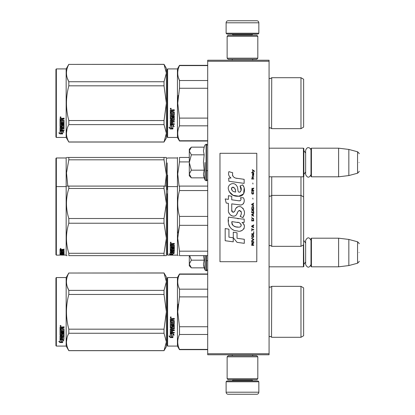 <?xml version="1.0" encoding="UTF-8"?>
<svg xmlns="http://www.w3.org/2000/svg" width="415" height="415" viewBox="0 0 415 415"><rect width="100%" height="100%" fill="white"/><g stroke="black" fill="none" stroke-linecap="round" stroke-linejoin="round"><path stroke-width="0.62" d="M269.07 60.227L269.07 61.249L207.702 61.249L207.702 60.227L269.07 60.227M269.07 353.751L207.702 353.751L207.702 354.773L269.07 354.773L269.07 61.249M207.702 353.751L207.702 61.249M269.07 266.819L303.432 266.819L303.432 244.917M303.432 266.819L303.842 266.409L303.635 238.386M311.411 266.819L311.001 266.409L311.001 238.589L311.411 238.184L338.614 238.184L338.614 266.819L311.411 266.819L311.411 238.184M348.839 239.439L357.554 241.774L357.554 263.229L348.839 265.564L348.839 239.439L338.614 238.184M359.068 252.502C359.068 241.208 359.068 241.208 359.068 252.502C359.068 263.79 359.068 263.79 359.068 252.502M269.07 176.816L303.432 176.816L303.432 148.181L269.07 148.181M303.432 176.816L303.842 176.411L303.842 148.591L303.432 148.181M311.411 176.816L311.001 176.411L311.001 148.591L311.411 148.181L338.614 148.181L338.614 176.816L311.411 176.816L311.411 148.181M348.839 149.436L357.554 151.771L357.554 173.226L348.839 175.561L348.839 149.436L338.614 148.181M359.068 162.498C359.068 151.21 359.068 151.21 359.068 162.498C359.068 173.792 359.068 173.792 359.068 162.498M226.113 381.774L226.932 380.954L258.021 380.954L258.841 381.774L226.113 381.774L226.113 392.206A2.044 2.044 42.8 0 0 228.157 394.25L256.797 394.25A2.044 2.044 -42.8 0 0 258.841 392.206L226.113 392.206M232.27 354.773L232.27 355.795M252.683 354.773L252.683 355.795M252.196 379.725L252.196 380.135A0.82 0.82 -42.2 0 0 253.01 380.954M232.763 379.725L232.763 380.135L252.196 380.135M231.944 380.954A0.82 0.82 42.2 0 0 232.763 380.135M258.841 381.774L258.841 392.206M256.797 394.25L228.157 394.25M258.841 33.226L258.021 34.046L226.932 34.046L226.113 33.226L258.841 33.226L258.841 22.794A2.044 2.044 -137.2 0 0 256.797 20.75L249.638 20.75M252.683 60.227L252.683 59.205M232.27 60.227L232.27 59.205M232.763 35.275L232.763 34.865A0.82 0.82 137.8 0 0 231.944 34.046M252.196 35.275L252.196 34.865L232.763 34.865M253.01 34.046A0.82 0.82 -137.8 0 0 252.196 34.865M226.113 33.226L226.113 22.794L258.841 22.794M235.321 20.75L228.157 20.75A2.044 2.044 137.2 0 0 226.113 22.794M228.157 20.75L256.797 20.75M257.819 36.297L256.797 35.275L228.157 35.275L227.135 36.297L257.819 36.297L257.819 58.183L256.797 59.205L228.157 59.205L227.135 58.183L257.819 58.183M232.146 58.183L252.808 58.183M227.135 58.183L227.135 36.297M227.135 378.703L228.157 379.725L256.797 379.725L257.819 378.703L227.135 378.703L227.135 356.817L228.157 355.795L256.797 355.795L257.819 356.817L227.135 356.817M252.808 356.817L232.146 356.817M257.819 356.817L257.819 378.703M191.05 267.55L189.297 265.797L189.297 264.013L191.351 267.851L204.175 267.851L203.428 264.096L204.175 260.179L203.563 255.64M204.958 255.64L204.958 269.999L206.478 270.808L207.702 269.579M203.573 265.667L204.958 269.999M189.297 255.64L189.297 264.013L191.351 260.179L189.665 255.64M204.175 260.179L191.351 260.179M191.05 177.547L189.297 175.794L189.297 174.015L191.351 177.853L204.175 177.853L203.428 174.098L204.175 170.176L203.428 162.498L204.175 154.821L203.428 150.904L204.175 147.149L191.351 147.149L189.297 150.982L189.297 174.015L191.351 170.176L189.297 162.498L191.351 154.821L204.175 154.821M204.958 162.498L204.958 180.001L204.958 162.498M203.573 175.669L204.958 180.001L206.478 180.805L207.702 179.581M191.351 154.821L189.297 150.982L189.297 149.203L191.045 147.455M204.175 170.176L191.351 170.176M311.001 174.58C309.211 178.035 307.427 178.035 305.642 174.58L305.642 150.422C307.261 145.369 311.089 148.326 311.001 150.422M311.001 264.578C309.211 268.033 307.427 268.033 305.642 264.578L305.642 240.42C307.427 236.965 309.217 236.965 311.001 240.42M167.204 277.967L167.204 311.821L167.204 277.967L167.613 277.557L167.613 346.079L167.204 345.669L167.204 315.016M167.204 315.068L167.204 342.5L167.204 315.068M167.204 308.604L167.204 281.137L167.204 308.604M303.635 202.147L303.635 199.008M167.204 162.913L167.204 189.707M167.204 172.204L167.204 175.306M167.613 209.362L167.613 175.099M189.297 157.456L179.498 157.456C177.153 157.456 177.153 157.456 179.498 157.456C177.153 157.456 177.153 157.456 179.498 157.456L179.498 161.917L189.297 161.917M167.204 214.005L167.204 206.551M167.204 201.244L167.204 254.717L167.613 255.126L167.613 203.734M167.204 176.889L167.204 165.139M167.613 255.126L177.433 255.126L177.433 157.97L177.729 157.456M179.083 186.096L177.734 173.999L179.498 161.917M303.635 182.299L303.635 184.353M303.635 196.933L300.979 195.403L300.979 246.334L303.635 244.798L303.635 176.614M269.096 176.816L269.096 245.893L270.258 245.41L271.726 246.334L271.726 195.403L300.979 195.403L300.979 176.816M269.096 195.844L270.258 196.321L271.726 195.403L271.726 176.816M165.632 157.456L164.024 157.456L166.384 157.456L166.384 174.845L164.024 159.811L68.817 159.811L66.493 172.931L67.811 186.096M67.1 157.456L68.817 157.456C65.7 157.456 65.7 157.456 68.817 157.456L164.024 157.456L164.024 159.811M56.341 157.97L55.932 158.38L55.932 187.015L56.341 186.605L56.341 157.97L66.161 157.97L66.452 157.456M166.363 157.456L165.777 157.456M166.384 165.04L166.384 203.48L164.024 188.452L68.817 188.452C65.7 198.469 65.7 208.491 68.817 218.513L68.817 223.223L164.024 223.223L164.024 218.513L68.817 218.513M166.384 174.845L165.03 186.091M68.817 159.811L68.817 157.456M66.161 157.97L66.161 186.605L66.452 186.091M167.204 137.033L167.613 137.443L167.204 137.033L167.204 106.38M167.204 106.432L167.204 133.863L167.204 106.432M167.204 99.968L167.204 72.501L167.204 99.968M166.384 137.956L164.024 142.044L166.384 137.956L166.384 133.298L164.024 124.619L164.024 120.537L166.384 103.179L164.024 85.827L164.024 81.745L166.384 73.066L164.024 64.32L166.384 68.408L166.384 133.298L164.024 142.044L68.817 142.044L66.161 137.443L56.341 137.443L55.932 137.033L56.341 137.443L66.161 137.443L66.161 68.921L56.341 68.921L56.341 137.443M303.635 314.347L303.635 310.539M207.702 274.242L179.498 274.242L179.498 273.978L207.702 273.978M167.204 311.821L167.204 345.669L167.204 311.821M167.204 310.088L167.204 281.137L167.204 310.088M167.613 346.079L177.433 346.079L177.433 277.557L179.498 273.978M171.665 334.013L170.275 333.385L172.868 333.385L174.175 335.128L172.91 334.573L172.91 337.494L171.665 336.985L171.665 333.748L170.85 333.385M172.91 337.188L171.665 336.684M172.91 334.303L174.175 334.848M170.295 337.608L172.91 337.608L171.519 337.042L171.519 334.08L170.275 333.515L170.275 336.529L168.983 335.984L170.295 337.608L169.336 336.134M172.147 337.302L170.295 337.302M172.541 319.54L172.541 320.307L174.305 320.624L174.305 323.7L173.984 324.001L171.032 324.001L171.032 324.712L174.305 324.712L174.305 325.417L171.032 325.417L171.032 327.404L171.784 327.404L172.106 325.858L174.305 326.149L174.305 328.95L172.541 329.225L172.541 330.081L174.305 330.081L174.305 330.714L171.032 330.714L171.032 332.311L171.784 332.41L171.784 330.973L172.541 330.973L172.541 332.41L174.305 332.41L174.305 333.017L170.275 332.763L170.275 328.95L173.548 328.566L173.423 326.569L172.541 326.678L172.225 328.198L170.275 327.923L170.275 321.526L171.032 321.526L171.151 323.238L171.784 323.238L171.784 321.89L172.541 321.89L172.541 323.238L173.548 323.124L173.423 320.92L170.275 320.92L170.275 318.767L171.727 318.435L172.194 318.922L172.666 318.435L174.305 318.435L174.305 319.218L172.541 319.54L172.863 319.13L174.305 319.13M173.984 324.001L171.032 324.001M174.305 325.256L171.032 325.417M174.305 328.742L172.541 329.225M174.305 330.49L171.032 330.714M170.591 333.017L170.275 332.514M173.548 326.678L173.423 326.392L172.541 326.678M172.541 327.726L172.225 328.006L170.275 327.726M173.548 320.935L170.275 320.811M171.032 329.328L171.032 329.977L171.784 330.081L171.784 329.225L171.032 329.121L171.032 329.759M171.784 329.225L171.032 329.121M171.032 319.343L171.032 320.307L171.784 320.307L171.784 319.218L171.032 319.343M171.784 319.218L171.032 319.254M174.305 332.763L170.591 332.763M174.305 323.56L173.984 323.856M170.783 317.906L170.275 317.366L170.783 316.827L170.783 317.906L170.275 317.335M178.222 304.07L177.729 311.821L179.482 296.974M207.702 349.394L179.498 349.394L179.498 349.658L207.702 349.658M207.702 326.745L179.498 326.745L179.498 334.469L207.702 334.469M179.498 349.394C177.153 344.419 177.153 339.444 179.498 334.469M179.498 326.745L177.729 311.821M207.702 296.891L179.498 296.891L179.498 289.167C177.153 284.192 177.153 279.217 179.498 274.242M178.32 285.961L179.498 289.167L207.702 289.167M269.07 286.765L270.258 287.273L269.096 286.791L269.096 336.845L270.258 336.363L271.726 337.286L300.979 337.286L300.979 286.35L271.726 286.35L271.535 336.98M303.635 309.289L303.635 335.751L300.979 337.286M303.635 311.821L303.635 287.886L300.979 286.35M171.141 317.117L170.824 317.33L171.141 317.589L170.42 317.589L170.42 317.179L170.845 317.117M164.024 350.68L166.384 346.592L166.384 341.934L164.024 333.255L164.024 329.173L166.384 311.821L164.024 294.463L164.024 290.381L166.384 281.702L164.024 272.956L166.384 277.044L166.384 341.934L164.024 350.68L68.817 350.68L66.161 346.079L56.341 346.079L55.932 345.669L55.932 277.967L56.341 277.557L56.341 346.079M67.251 286.651L68.776 290.303M67.033 337.727L66.452 341.934M164.024 294.463L68.817 294.463C65.7 306.031 65.7 317.605 68.817 329.173L68.817 333.255C65.7 339.039 65.7 344.824 68.817 350.613L68.817 350.68M164.024 329.173L68.817 329.173M164.024 290.381L68.817 290.381L68.817 294.463M164.024 273.029L68.817 273.029C65.7 278.813 65.7 284.597 68.817 290.381M164.024 272.956L68.817 273.029M68.817 272.956L66.161 277.557L66.161 346.079M164.024 333.255L68.817 333.255M164.024 350.613L68.817 350.613M66.161 277.557L56.341 277.557M61.01 339.543L61.415 339.678L61.415 342.142L62.66 342.489L62.66 342.199L61.27 341.82L61.27 340.061L61.27 342.183L62.66 342.567L60.045 342.567L60.045 342.199L61.321 342.199M61.415 341.784L62.66 342.121M61.415 340.015L60.025 339.543L62.618 339.543L63.926 340.834L62.66 340.43L62.66 340.087L63.396 340.321M62.66 340.43L62.66 342.489M60.025 327.212L60.025 329.157L63.173 329.157L60.025 328.955L60.025 327.212L61.477 326.911L61.944 327.357L62.416 326.911L64.055 326.911L64.055 327.622L62.292 327.917L62.608 327.435L64.055 327.435L64.055 326.73M62.292 327.917L62.292 328.607L64.055 328.893L64.055 331.377L63.734 331.876L64.055 331.611L64.055 328.893M63.734 331.876L60.782 331.876L60.782 332.488L64.055 332.488L64.055 333.095L60.782 333.095L64.055 332.84L64.055 332.244M60.782 333.095L60.782 334.77L61.534 334.77L61.534 333.712L61.534 334.495M61.534 333.712L64.055 333.712L64.055 335.756L62.292 335.974L62.292 336.269L62.292 335.974M64.055 333.712L64.055 336.046L62.292 336.269L62.292 336.959L64.055 336.959L64.055 337.468L60.782 337.468L60.782 337.162L60.782 338.718L61.534 338.796L61.534 337.67L61.534 338.474M64.055 336.658L64.055 337.162L60.782 337.162M61.534 337.468L62.292 337.468M61.534 337.67L62.292 337.67L62.292 338.474M62.292 337.67L62.292 338.796L64.055 338.796L64.055 339.257L60.341 339.257L60.341 338.931L64.055 338.931L64.055 338.474M60.341 339.257L60.025 339.065L60.025 336.046L60.025 338.744L60.341 338.931M63.298 333.893L63.298 334.163L63.173 333.8L62.416 333.8L62.292 334.163L62.292 333.893M60.341 335.429L60.025 334.921L60.025 329.702L60.025 335.201L61.975 335.429L62.292 334.163L63.298 334.163L63.173 335.818L60.025 336.046M60.025 329.702L60.782 329.702L60.782 330.88M60.782 329.702L60.782 331.108L61.534 331.212L61.534 330.024L61.534 330.978M61.534 330.024L62.292 330.024L62.292 330.978M62.292 330.024L62.292 331.212L63.298 331.108L63.173 329.157M60.782 336.352L60.782 336.876L61.534 336.959L61.534 335.974L61.534 336.269L60.782 336.352L60.782 336.062L60.782 336.575M61.534 327.622L60.782 327.549L60.782 328.607L61.534 328.607L61.534 327.435L60.782 327.549M60.782 336.062L61.534 335.974M60.341 335.149L62.292 334.921M63.734 331.632L60.782 331.632L60.782 332.244M60.533 326.423L60.533 325.427L61.047 325.931L60.533 326.423L60.865 326.133M61.036 325.842L60.891 326.112M60.045 342.567L58.733 341.446L60.025 341.83L60.025 339.641L61.27 340.061M60.025 339.641L60.025 341.472M59.355 341.633L60.045 342.199M60.294 325.692L60.44 326.034L60.294 325.692M60.891 326.034L60.17 326.133L60.17 325.754L60.891 325.697L60.574 325.894L60.891 326.034M303.635 230.782L303.635 227.591M167.204 200.839L167.204 203.941M179.498 186.091L207.702 186.091L179.498 186.091C177.153 186.096 177.153 186.096 179.498 186.091C177.153 186.096 177.153 186.096 179.498 186.091L179.498 190.552L207.702 190.552M167.204 240.819C167.204 254.929 167.204 254.929 167.204 240.819M167.204 236.358L167.204 193.779M171.665 253.14L170.275 252.854L172.868 252.854L174.175 253.607L172.91 253.378L172.91 254.442L171.665 254.286L171.665 252.854M172.91 254.042L171.665 253.887M172.868 252.683L170.591 252.476M173.216 252.683L172.868 252.476M172.91 252.994L172.91 253.378L173.169 253.041M170.295 254.478L172.91 254.478L171.519 254.302L171.519 253.166L170.275 252.917L170.275 254.13L168.983 253.939L170.295 254.478L170.275 254.068M171.519 254.079L170.295 254.079M172.541 244.243L172.541 244.814L174.305 245.047L174.305 247.226L171.032 247.428L171.032 247.905L174.305 247.905L174.305 248.367L171.032 248.367L171.032 249.617L171.784 249.617L172.106 248.652L174.305 248.839L174.305 250.536L172.541 250.696L172.541 251.174L174.305 251.174L174.305 251.521L171.032 251.521L171.032 252.341L171.784 252.393L171.784 251.656L172.541 251.656L172.541 252.393L174.305 252.393L174.305 252.683L170.275 252.564L170.275 250.536L173.548 250.318L173.423 249.099L172.541 249.171L172.225 250.1L170.275 249.934L170.275 245.706L171.032 245.706L171.151 246.909L171.784 246.909L171.784 245.965L172.541 245.965L172.541 246.909L173.548 246.826L173.423 245.265L170.275 245.265L170.275 243.657L174.305 243.408L174.305 243.999L172.541 244.243L172.863 243.724L174.305 243.724M173.984 247.428L173.984 247.112L171.032 247.112L171.032 247.428M171.032 248.367L171.032 248.04L174.305 248.04L174.305 247.584M174.305 250.183L173.537 250.338M172.541 250.696L172.541 250.38M172.541 251.153L171.784 251.153M171.058 251.153L171.032 251.521M170.591 252.683L170.275 252.185M173.548 249.171L173.423 248.761L172.666 248.761L172.541 249.171M172.541 249.586L170.275 249.586M173.548 245.063L173.548 245.353L173.423 244.975L170.275 244.975M173.423 245.265L173.423 244.975M171.032 251.117L171.784 251.174L171.784 250.696L171.032 250.753L171.032 250.401L171.032 251.117M171.784 250.696L171.784 250.38M171.151 250.696L171.151 250.38M171.032 244.093L171.032 244.814L171.784 244.814L171.784 243.999L171.032 244.093M171.784 243.999L171.784 243.724L171.032 243.818M171.151 243.999L171.151 243.724M172.541 252.304L171.784 252.304M171.032 252.304L170.591 252.304M174.305 246.909L173.984 247.112M170.783 242.993L170.275 242.578L170.783 242.147L170.783 242.749M179.379 215.95L179.498 216.407C177.153 207.791 177.153 199.169 179.498 190.552M207.702 251.179L179.498 251.179L179.498 255.64C177.153 255.64 177.153 255.64 179.498 255.64L207.702 255.64M178.18 255.64L177.433 255.126M179.342 225.936L178.035 232.965M179.498 251.179L177.729 238.251L179.498 225.324L179.498 216.407L207.702 216.407M207.702 225.324L179.498 225.324M303.635 210.934L303.635 212.994M171.141 242.666L170.42 242.749L170.845 242.153M171.141 242.5L170.845 242.381M165.632 186.091L164.024 186.091L164.024 188.452M55.932 187.015L55.932 254.717L56.341 255.126L56.341 186.605L66.161 186.605L66.161 255.126L66.452 255.64L67.069 255.64M166.363 186.091L165.777 186.091M166.384 186.091L68.817 186.091C65.7 186.096 65.7 186.096 68.817 186.091L67.1 186.091M166.384 193.675L166.363 255.64M165.777 255.64L68.817 255.64C65.7 255.64 65.7 255.64 68.817 255.64L68.817 253.285C65.7 243.263 65.7 233.24 68.817 223.223M166.384 255.64L164.024 255.64L164.024 253.285L166.384 238.251L164.024 223.223M166.384 203.48L164.024 218.513M164.024 253.285L68.817 253.285M68.817 188.452L68.817 186.091M164.024 255.64L68.817 255.64M61.415 255.101L63.926 255.106L61.415 254.94M61.415 255.018L58.806 255.126M66.161 255.126L62.66 254.95M61.534 251.412L62.292 251.142L62.292 251.786L63.298 251.729L63.298 250.364L63.298 250.722L60.025 250.66L60.025 249.503L64.055 249.316L64.055 249.752L62.292 249.929L62.608 249.41L64.055 249.41L64.055 248.979M62.608 249.752L62.608 249.41M62.292 249.929L62.292 250.338L64.055 250.504L64.055 251.993L63.734 252.123L64.055 251.62M63.734 252.123L60.782 252.123L63.734 252.05M60.782 252.429L64.055 252.429L64.055 252.719L60.782 252.719L60.782 252.123M60.782 252.719L60.782 253.461L61.534 253.461L61.534 253.072M61.534 253.005L64.055 253.005L64.055 253.959L62.292 253.876M64.055 253.959L62.292 254.042L64.055 254.276M60.782 254.369L61.534 254.385M64.055 254.437L60.782 254.437L60.901 254.789L61.534 254.789L61.534 254.499L64.055 254.789M61.534 254.437L60.782 254.25L60.782 253.876L60.782 254.25M61.534 254.094L62.292 254.094M64.055 254.888L60.341 254.888L60.341 254.483L60.782 254.483M60.341 254.888L60.025 254.846L60.025 253.959L63.298 253.845L63.298 252.891L63.298 253.202L62.292 253.202L62.292 252.891L62.292 253.638L61.975 253.726L60.025 253.638L60.025 250.966L60.782 250.966L60.901 251.786L61.534 251.786L61.534 251.142M60.341 254.483L60.025 254.442M60.341 253.726L60.025 253.243M62.292 251.142L62.292 251.412M63.173 250.66L63.173 250.338M60.025 250.302L60.782 250.302M61.534 250.302L62.292 250.302M60.782 253.726L61.534 253.876L61.534 254.276M60.782 254.073L61.534 253.876M61.534 253.643L60.782 253.674M61.534 249.752L60.782 249.82L60.782 249.477L60.782 250.338L61.534 250.338L61.534 249.41L60.782 249.477M60.901 249.752L60.901 249.41M60.341 253.337L60.782 253.337M61.534 253.337L62.292 253.243M60.341 253.482L60.803 253.482M61.513 253.482L62.292 253.482M62.292 254.385L64.055 254.385M60.782 254.037L63.848 254.037M63.298 253.643L64.055 253.565M60.792 251.749L60.782 252.05M61.534 251.749L62.292 251.749M63.288 251.749L63.734 251.749M60.025 249.161L60.533 248.979M60.533 249.01L60.533 248.372L61.047 248.699L60.533 248.824M61.27 255.023L62.66 255.054M60.025 255.054L61.27 255.054M303.635 105.711L303.635 101.903M167.204 69.331L167.204 103.179L167.204 69.331L167.613 68.921L177.433 68.921L179.498 65.342L207.702 65.342M207.702 65.606L179.498 65.606L179.498 65.342M167.204 103.179L167.204 137.033L167.204 103.179M167.204 101.452L167.204 72.501L167.204 101.452M177.433 68.921L177.433 137.443L167.613 137.443L167.613 68.921M171.665 125.377L170.275 124.749L172.868 124.749L174.175 126.492L172.91 125.937L172.91 128.858L171.665 128.349L171.665 125.112L170.85 124.749M172.91 128.546L171.665 128.048M172.91 125.667L174.175 126.212M170.295 128.972L172.91 128.972L171.519 128.406L171.519 125.444L170.275 124.879L170.275 127.893L168.983 127.348L170.295 128.972L169.336 127.498M172.147 128.66L170.295 128.66M172.541 110.904L172.541 111.671L174.305 111.988L174.305 115.064L173.984 115.365L171.032 115.365L171.032 116.076L174.305 116.076L174.305 116.781L171.032 116.781L171.032 118.768L171.784 118.768L172.106 117.222L174.305 117.512L174.305 120.314L172.541 120.589L172.541 121.445L174.305 121.445L174.305 122.077L171.032 122.077L171.032 123.675L171.784 123.774L171.784 122.337L172.541 122.337L172.541 123.774L174.305 123.774L174.305 124.381L170.275 124.127L170.275 120.314L173.548 119.93L173.423 117.933L172.541 118.042L172.225 119.562L170.275 119.281L170.275 112.89L171.032 112.89L171.151 114.602L171.784 114.602L171.784 113.254L172.541 113.254L172.541 114.602L173.548 114.488L173.423 112.283L170.275 112.283L170.275 110.131L171.727 109.799L172.194 110.286L172.666 109.799L174.305 109.799L174.305 110.582L172.541 110.904L172.863 110.494L174.305 110.494M173.984 115.365L171.032 115.365M174.305 116.615L171.032 116.781M174.305 120.106L172.541 120.589M174.305 121.854L171.032 122.077M170.591 124.381L170.275 123.878M173.548 118.042L173.423 117.756L172.541 118.042M172.541 119.089L172.225 119.37L170.275 119.089M173.548 112.299L170.275 112.175M171.032 120.692L171.032 121.341L171.784 121.445L171.784 120.589L171.032 120.485L171.032 121.123M171.784 120.589L171.032 120.485M171.032 110.706L171.032 111.671L171.784 111.671L171.784 110.582L171.032 110.706M171.784 110.582L171.032 110.618M174.305 124.127L170.591 124.127M174.305 114.919L173.984 115.22M170.783 109.27L170.275 108.73L170.783 108.191L170.783 109.27L170.275 108.699M178.222 95.429L177.729 103.179L179.482 88.338M207.702 140.758L179.498 140.758L179.498 141.022L207.702 141.022M207.702 118.109L179.498 118.109L179.498 125.833L207.702 125.833M179.498 140.758C177.153 135.783 177.153 130.808 179.498 125.833M179.498 118.109L177.729 103.179M207.702 88.255L179.498 88.255L179.498 80.531C177.153 75.556 177.153 70.581 179.498 65.606M178.32 77.325L179.498 80.531L207.702 80.531M270.191 127.727L271.726 128.65L300.979 128.65L300.979 77.714L271.726 77.714L271.592 128.422M303.635 100.653L303.635 127.115L300.979 128.65M303.635 103.179L303.635 79.249L300.979 77.714M171.141 108.481L170.824 108.694L171.141 108.953L170.42 108.953L170.42 108.543L170.845 108.481M164.024 142.044L68.817 141.972C65.7 136.187 65.7 130.403 68.817 124.619L68.817 120.537C65.7 108.969 65.7 97.395 68.817 85.827L164.024 85.827M56.341 68.921L55.932 69.331L55.932 137.033M67.251 78.015L68.776 81.667M67.033 129.091L66.452 133.298M164.024 120.537L68.817 120.537M164.024 81.745L68.817 81.745L68.817 85.827M164.024 64.387L68.817 64.387C65.7 70.177 65.7 75.961 68.817 81.745M164.024 64.32L68.817 64.387M68.817 64.32L66.161 68.921M164.024 124.619L68.817 124.619M164.024 141.972L68.817 141.972M61.01 130.907L61.415 131.041L61.415 133.506L62.66 133.853L62.66 133.563L61.27 133.184L61.27 131.425L61.27 133.547L62.66 133.931L60.045 133.931L60.045 133.563L61.321 133.563M61.415 133.148L62.66 133.485M61.415 131.379L60.025 130.907L62.618 130.907L63.926 132.198L62.66 131.794L62.66 131.451L63.396 131.685M62.66 131.794L62.66 133.853M60.025 118.576L60.025 120.521L63.173 120.521L60.025 120.314L60.025 118.576L61.477 118.275L61.944 118.721L62.416 118.275L64.055 118.275L64.055 118.986L62.292 119.281L62.608 118.799L64.055 118.799L64.055 118.093M62.292 119.281L62.292 119.971L64.055 120.257L64.055 122.741L63.734 123.239L64.055 122.975L64.055 120.257M63.734 123.239L60.782 123.239L60.782 123.852L64.055 123.852L64.055 124.453L60.782 124.453L64.055 124.199L64.055 123.608M60.782 124.453L60.782 126.134L61.534 126.134L61.534 125.076L61.534 125.859M61.534 125.076L64.055 125.076L64.055 127.12L62.292 127.338L62.292 127.633L62.292 127.338M64.055 125.076L64.055 127.41L62.292 127.633L62.292 128.323L64.055 128.323L64.055 128.832L60.782 128.832L60.782 128.525L60.782 130.082L61.534 130.16L61.534 129.034L61.534 129.838M64.055 128.022L64.055 128.525L60.782 128.525M61.534 128.832L62.292 128.832M61.534 129.034L62.292 129.034L62.292 129.838M62.292 129.034L62.292 130.16L64.055 130.16L64.055 130.621L60.341 130.621L60.341 130.294L64.055 130.294L64.055 129.838M60.341 130.621L60.025 130.429L60.025 127.41L60.025 130.108L60.341 130.294M63.298 125.257L63.298 125.527L63.173 125.164L62.416 125.164L62.292 125.527L62.292 125.257M60.341 126.793L60.025 126.285L60.025 121.066L60.025 126.565L61.975 126.793L62.292 125.527L63.298 125.527L63.173 127.182L60.025 127.41M60.025 121.066L60.782 121.066L60.782 122.243M60.782 121.066L60.782 122.472L61.534 122.575L61.534 121.388L61.534 122.342M61.534 121.388L62.292 121.388L62.292 122.342M62.292 121.388L62.292 122.575L63.298 122.472L63.173 120.521M60.782 127.716L60.782 128.24L61.534 128.323L61.534 127.338L61.534 127.633L60.782 127.716L60.782 127.426L60.782 127.939M61.534 118.986L60.782 118.908L60.782 119.971L61.534 119.971L61.534 118.799L60.782 118.908M60.782 127.426L61.534 127.338M60.341 126.513L62.292 126.285M63.734 122.996L60.782 122.996L60.782 123.608M60.533 117.787L60.533 116.791L61.047 117.295L60.533 117.787L60.865 117.497M61.036 117.206L60.891 117.476M60.045 133.931L58.733 132.81L60.025 133.194L60.025 131.005L61.27 131.425M60.025 131.005L60.025 132.836M59.355 132.997L60.045 133.563M60.891 117.398L60.17 117.497L60.17 117.118L60.891 117.061L60.574 117.258L60.891 117.398M254.426 171.519L254.426 171.089L252.336 169.657L252.336 170.088L253.249 170.731L252.336 171.945L253.555 170.944L254.426 171.519M253.726 245.343L253.726 244.912L252.813 244.912L252.813 243.698L253.726 243.128L253.726 242.625L252.725 243.268L252.03 242.77L251.682 245.343L253.726 245.343M251.682 242.054L253.726 242.054L253.726 241.623L251.682 241.623L251.682 242.054M251.682 241.053L253.726 239.912L253.726 239.336L251.682 238.194L251.682 238.625L253.466 239.626L251.682 240.622L251.682 241.053M251.682 235.907L251.988 237.406L253.425 237.406L253.726 236.477L253.425 234.978L252.159 234.833L251.682 235.907M251.682 233.764L251.682 234.195L253.726 234.195L253.726 231.622L253.466 233.764L251.682 233.764M253.726 225.329L253.726 224.904L251.682 226.045L251.682 226.616L253.726 227.762L253.207 227.047L253.207 225.615L253.726 225.329M253.425 218.254L251.988 218.254L251.682 220.899L253.726 220.899L253.425 218.254M251.988 217.47L251.682 216.827L251.988 217.47M251.682 215.11L253.726 216.257L253.207 215.541L253.207 214.109L253.726 213.398L251.682 214.539L251.682 215.11M253.596 210.467L253.031 209.964L251.988 210.182L251.682 212.822L253.726 212.822L253.596 210.467M253.596 207.033L253.031 206.535L251.988 206.748L251.682 209.393L253.726 209.393L253.596 207.033M252.989 199.101L252.771 198.1L252.989 199.101M251.682 179.021L253.726 179.021L253.726 178.59L251.682 178.59L251.682 179.021M253.684 174.233L253.726 173.449L252.553 173.662L252.507 175.664L252.595 174.02L253.207 175.732L253.643 175.446L253.684 174.233M251.9 228.333L251.682 231.046L251.9 229.905L253.726 229.905L253.726 229.474L251.9 229.474L251.9 228.333M253.726 203.106L251.682 204.247L251.682 204.818L253.726 205.965L253.207 205.249L253.207 203.822L253.726 203.106M253.378 177.449L253.726 176.448L253.29 177.091L252.507 177.091L252.336 176.308L252.336 177.091L251.988 177.091L252.336 178.019L252.507 177.449L253.378 177.449M253.425 191.382L253.425 193.245L253.031 193.67L252.071 193.457L252.206 191.315L251.812 191.673L251.723 193.312L252.159 194.028L253.031 194.101L253.596 193.597L253.425 191.382M253.726 190.314L252.813 190.314L252.813 189.1L253.726 188.524L253.726 188.026L252.725 188.669L252.03 188.166L251.682 190.739L253.726 190.739L253.726 190.314M252.989 184.021L252.771 183.025L252.989 184.021M253.726 172.873L253.726 172.516L251.682 172.516L251.682 172.873L253.726 172.873M237.183 178.419C233.567 177.962 232.068 176.069 232.691 172.749L228.888 171.665C228.063 174.243 228.774 176.359 231.02 178.004L228.686 178.134L228.857 181.267L244.145 183.378L244.145 179.327L235.767 178.123M242.599 184.841L240.072 185.956C241.769 188.337 241.665 190.407 239.761 192.15C236.898 192.736 238.635 187.606 236.706 185.936C233.972 180.961 226.46 184.701 228.634 189.94C230.164 194.391 233.412 196.492 238.381 196.238C244.757 197.006 246.038 188.685 242.599 184.841L243.745 186.823M231.746 209.954L231.746 203.858L239.019 204.808C243.361 206.219 245.659 200.943 243.325 197.737L240.487 197.737C241.473 199.657 240.975 200.684 239.004 200.819L231.741 199.802L231.741 196.264L228.421 195.688L228.421 199.371L225.205 198.93L226.206 203.06L228.421 203.36L228.421 209.954C227.539 214.602 234.724 218.996 236.965 213.782C237.717 211.038 239.056 210.187 240.996 211.225C241.675 213.082 241.374 214.804 240.098 216.381L242.905 217.61C245.514 213.305 244.876 209.725 240.996 206.878C238.189 206.011 236.26 206.96 235.201 209.72C235.165 212.387 231.243 213.248 231.746 209.954L232.561 212.148M242.002 219.032L228.613 217.123C227.036 223.203 229.889 230.885 237.183 230.875C242.604 233.111 247.465 225.724 242.002 222.507L244.17 222.383L244.17 219.032L242.002 219.032M233.287 232.167L233.287 237.779L237.043 242.344L244.305 243.335L244.305 239.289L237.043 238.288L237.043 232.815L233.287 232.167M225.184 240.721L233.246 241.826L233.246 237.774L228.94 237.167L228.94 229.194L225.184 228.546L225.184 240.721M256.797 153.296L219.976 153.296L219.976 261.704L256.797 261.704L256.797 153.296M234.864 177.786L234.102 177.314M232.877 176.152L232.452 175.083M228.66 174.819L228.847 175.343M240.072 185.956L241.162 190.558M240.539 191.725L239.72 192.161M229.08 191.502L233.054 195.268L238.812 196.228L243.636 193.852L244.15 188.166M242.905 217.61L244.253 214.524M244.404 212.158L244.228 210.836M243.237 208.621L242.837 208.123M237.992 206.654L236.036 208.174M234.506 211.24L234.044 211.92M233.842 212.096L233.406 212.283M236.623 214.498L237.52 212.802M238.303 211.256L238.532 210.955M238.905 210.638L239.403 210.447M239.564 210.426L241.333 212.138M241.364 213.186L241.193 214.197M228.94 212.703L229.329 213.564M230.74 215.224L231.565 215.717M232.898 216.111L233.526 216.163M235.035 215.909L235.933 215.338M240.487 197.737L240.939 198.951M240.264 200.699L239.476 200.839M239.579 204.865L240.233 204.896M241.307 204.849L242.111 204.621M243.014 204.102L243.538 203.583M244.036 202.432L244.202 200.839M238.667 218.757L237.339 218.57M240.762 230.87L242.116 230.491M243.797 229.075L244.134 228.343M244.394 226.849L244.378 226.196M244.259 225.459L243.408 223.747M228.504 220.1L228.359 221.989M228.649 224.525L229.345 226.331M232.467 229.443L233.251 229.858M235.144 191.963L233.91 191.621M232.307 190.724L231.534 189.313M231.508 189.162L231.529 188.151M232.737 187.139L233.479 187.264M234.273 187.751L234.838 188.623M235.113 189.333L235.367 190.246M237.183 222.347C240.591 221.667 243.195 227.353 238.604 227.14C234.262 227.311 232.021 225.47 231.886 221.615L238.22 222.554M239.6 223.057L239.953 223.26M240.845 224.007L241.146 224.655M241.208 225.184L241.167 225.506M241.151 225.869L240.508 226.699M239.351 227.135L239.087 227.15M237.94 227.072L236.446 226.86M235.393 226.626L233.759 226.009M232.571 225.101L231.897 223.799M231.803 223.021L231.829 222.15M252.553 244.912L251.9 244.912L252.159 243.128L252.507 243.34L252.553 244.912M251.941 235.907L252.206 235.264L253.207 235.264L253.337 236.981L252.206 237.121L251.941 235.907M253.031 225.687L253.031 226.974L251.858 226.331L253.031 225.687M251.941 219.182L252.206 218.539L253.207 218.539L253.466 220.469L251.941 220.469L251.941 219.182M253.031 214.182L253.031 215.468L251.858 214.825L253.031 214.182M251.941 211.111L252.206 210.467L253.207 210.467L253.466 212.397L251.941 212.397L251.941 211.111M251.941 207.676L252.206 207.033L253.207 207.033L253.466 208.963L251.941 208.963L251.941 207.676M253.249 173.947L253.378 175.374L252.989 174.731L253.249 173.947M253.031 203.89L253.031 205.176L251.858 204.533L253.031 203.89M252.553 190.314L251.9 190.314L252.159 188.524L252.507 188.742L252.553 190.314M235.647 192.041C232.504 191.746 231.243 190.226 231.876 187.466C234.459 187.31 235.715 188.835 235.647 192.041M206.478 255.64L206.478 270.808M206.11 255.64L206.11 270.808M204.175 147.149L204.958 145.001L206.478 144.192L206.478 180.805M206.11 144.192L206.11 180.805M172.863 243.999L172.863 243.724M173.984 250.696L173.984 250.338M173.423 249.099L173.423 248.761M172.666 249.099L172.666 248.761M172.225 250.1L172.225 249.752M170.591 250.1L170.591 249.752M269.574 127.877L269.096 128.209L269.096 78.155L270.258 78.637L271.726 77.714M206.478 260.682L207.702 260.682M305.642 262L303.842 264.365M305.642 243.003L303.842 240.638M348.839 265.564L338.614 266.819M357.554 241.774C358.98 243.04 359.489 243.698 359.068 243.745M357.554 263.229C358.98 261.958 359.489 261.3 359.068 261.253M206.478 170.684L207.702 170.684M305.642 171.997L303.842 174.362M305.642 153L303.842 150.635M348.839 175.561L338.614 176.816M357.554 151.771C358.98 153.042 359.489 153.7 359.068 153.747M357.554 173.226C358.98 171.96 359.489 171.302 359.068 171.255M206.478 144.192L207.702 145.421M167.204 158.38L167.613 157.97L177.433 157.97M167.613 277.557L177.433 277.557M177.433 346.079L179.498 349.658M271.726 286.35L270.258 287.273M167.204 187.015L167.613 186.605L177.433 186.605L177.729 186.091M271.726 246.334L300.979 246.334M58.78 255.126L56.341 255.126M269.07 128.235L270.258 127.727M177.433 137.443L179.498 141.022"/></g></svg>
